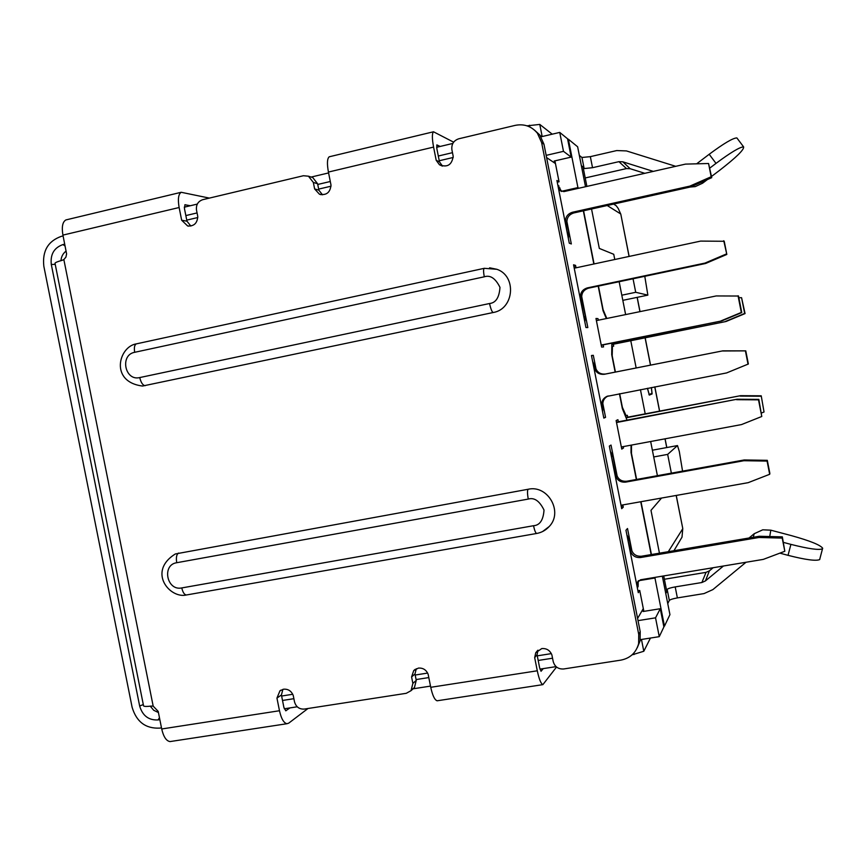 <?xml version="1.0" encoding="UTF-8"?>
<svg xmlns="http://www.w3.org/2000/svg" width="866" height="866" viewBox="0 0 866 866"><rect width="100%" height="100%" fill="white"/><g stroke="black" fill="none" stroke-linecap="round" stroke-linejoin="round"><path stroke-width="1.3" d="M819.864 559.057L819.669 559.588C816.053 561.2 805.51 559.782 788.038 555.333L779.865 553.147M769.744 536.541L770.816 530.176L791.459 535.643C810.067 540.817 820.481 545.028 822.7 548.286L822.494 548.784C819.128 550.332 808.595 548.86 790.907 544.378L788.038 555.333M690.299 187.024L695.268 186.601L702.586 183.213L701.774 182.033M770.816 530.176L762.773 529.808L754.189 533.727L749.036 538.003M161.487 727.841L159.712 728.111C145.618 728.771 136.417 721.8 132.097 707.197L43.83 266.23C42.185 251.032 48.031 241.073 61.345 236.342L63.088 235.931M159.853 719.657L158.077 719.938C148.681 720.393 142.533 715.738 139.653 705.996L51.3 264.487C50.206 254.344 54.103 247.698 62.991 244.558L64.733 244.147M185.844 215.58L197.069 212.928M197.296 204.084L184.263 207.18M284.265 708.789L297.233 706.786M293.888 698.689L282.511 700.464M552.227 134.176L539.778 124.423L527.026 125.841M452.821 143.442L436.637 147.285M328.582 172.929L311.186 177.054M644.802 173.319L630.177 168.718L626.464 168.578L618.93 161.661L592.528 167.701L590.341 156.649L581.952 157.471L579.343 155.425M590.341 156.649L616.744 150.565L626.432 150.922L675.74 166.326M60.956 260.666C61.302 256.574 63.023 253.381 66.119 251.075M158.424 712.534L153.726 710.282L150.262 706.18M746.016 562.261L712.87 589.605L704.058 593.578L677.374 597.908C672.85 598.72 670.176 599.553 669.331 600.441L667.751 603.58M650.442 638.058L643.795 651.264L632.093 654.837M556.08 666.625L539.951 669.126M430.499 686.11L413.082 688.806M452.485 152.676L438.304 156.021M330.292 181.503L317.746 184.458M529.505 125.245L529.84 126.988M540.416 135.843L542.094 136.157L539.778 124.423M583.24 167.896L584.139 168.567L581.952 157.471M592.528 167.701L584.139 168.567M709.839 168.058L716.009 163.382C730.817 152.405 740.008 146.906 743.591 146.884C744.284 149.558 736.306 157.363 719.646 170.31L711.484 176.48M707.403 179.565L702.586 183.213M585.221 177.952L626.464 168.578M607.207 205.513L620.706 213.956L618.237 208.5L616.278 205.827L613.669 204.073M664.384 579.257L706.028 572.361L701.871 582.526L705.4 580.934L723.435 566.018M677.374 597.908L675.199 586.91L701.871 582.526M675.199 586.91C670.695 587.711 668.011 588.544 667.156 589.389L666.593 590.439M634.042 654.534L633.76 653.148M552.54 658.214L538.187 660.466M428.811 677.58L416.102 679.561M643.795 651.264L641.5 639.595L640.19 640.461M713.162 567.717L709.406 570.824L706.028 572.361M677.753 544.303L682.007 537.147L682.754 528.725L668.303 551.685M618.93 161.661L622.806 161.812L653.321 171.392M629.073 256.444L620.879 214.53M647.508 388.293L649.186 394.474L652.001 393.337L651.34 387.557M650.474 365.138L645.094 337.827M639.942 311.641L637.127 297.363M676.184 495.449L682.689 528.087M647.432 388.314L649.316 395.08L652.12 393.933L651.405 387.535M654.761 386.885L659.546 411.112M665.012 438.824L666.733 447.56M696.643 163.826L709.189 154.278C723.814 143.42 733.037 137.965 736.869 137.921L737.237 138.408M783.438 542.397L790.907 544.378M648.937 394.55L652.12 393.933M281.623 696.026L292.751 694.272M665.781 593.589L666.82 591.619L663.724 575.922M640.342 639.638L659.264 636.662L663.886 626.952L660.282 608.722L643.102 611.493L643.687 610.476M415.204 675.025L427.642 673.077M537.277 655.843L551.35 653.624M197.794 217.528L186.742 220.126M555.074 161.65L554.175 161.033L571.17 157.103L567.555 138.776L559.739 132.411L541.055 136.806M453.221 157.46L439.246 160.751M331.018 186.201L318.666 189.102M586.888 186.417L583.045 166.943L581.367 165.687M638.036 620.63L655.54 617.837L659.264 636.662M661.537 498.047L650.983 510.345L659.437 553.19M655.54 617.837L660.282 608.722M591.543 209.009L599.315 248.423L613.745 254.29L614.773 259.508M559.739 132.411L563.485 151.344L546.165 155.36M571.17 157.103L563.485 151.344M652.379 450.212L677.493 445.568L667.664 454.39L653.711 456.956L650.658 441.498M682.56 471.126L679.312 451.511L677.493 445.568M622.827 300.34L647.855 295.133L644.791 276.308M625.631 314.585L621.81 295.209L635.72 292.297L647.855 295.133M645.213 413.851L640.439 389.668M636.164 367.974L630.784 340.717M613.312 344.235L613.691 346.162L612.446 346.259L612.197 355.774L615.412 372.066M627.698 417.185L627.32 415.269L626.172 415.81L622.383 407.366L619.688 393.705M631.498 445.07L631.466 453.405L636.607 479.45M651.416 554.543L640.992 501.695M653.711 456.956L657.402 475.683M619.158 281.71L621.81 295.209M606.806 318.461L603.104 309.692L598.449 286.083M594.076 263.946L583.587 210.774M667.664 454.39L671.367 473.161M633.046 278.776L635.72 292.297M602.13 409.542L601.773 406.132C601.21 401.737 602.866 398.512 606.741 396.444L726.596 372.932L748.365 364.001L745.778 350.86L722.764 350.86L605.55 374.015C600.279 374.523 596.869 372.228 595.332 367.13L592.647 361.479M602.606 411.935L602.942 405.699C602.379 401.337 604.024 398.133 607.889 396.076L608.181 395.946M593.156 364.045L594.119 367.336C595.667 372.456 599.088 374.772 604.392 374.264L722.764 350.86M745.778 350.86L722.276 350.979M748.029 364.196L745.431 350.979M575.868 267.843L574.017 267.118M584.842 321.946L585.384 316.75L581.79 298.532C581.27 293.217 583.543 289.764 588.599 288.151L705.573 263.491L726.823 254.442L724.236 241.278L700.659 241.094L574.537 268.135L574.559 266.999M726.823 254.442L723.76 240.748M705.573 263.491L704.989 263.08L726.357 253.976M584.258 319.013L580.491 298.337C579.982 293 582.255 289.515 587.343 287.902L704.989 263.08M557.931 185.649L559.837 190.379L563.885 191.613L685.515 164.107L708.572 163.512L711.17 176.751L689.845 186.114L572.415 212.267C567.338 213.945 565.065 217.463 565.585 222.811L567.652 234.87M689.845 186.114L690.516 186.969L573.757 212.96C568.713 214.627 566.451 218.124 566.97 223.439L568.875 233.095L568.334 238.312M711.17 176.751L711.722 177.671L690.516 186.969M708.572 163.512L711.722 177.671M557.823 185.075L561.569 191.494M622.546 504.975L621.55 506.264L621.333 505.192L748.181 482.665L769.679 474.287L769.874 473.453L767.298 460.322L744.219 459.965L626.713 481.236C621.42 481.658 618.01 479.32 616.473 474.222L612.879 456.025L610.4 451.435M611.017 454.531L615.38 475.055C616.928 480.175 620.359 482.535 625.674 482.113L743.872 460.723L744.219 459.965M767.298 460.322L767.081 461.08L743.872 460.723M769.679 474.287L767.081 461.08M637.268 587.516L637.159 582.688L640.504 579.787L763.282 559.393L784.812 551.274L782.344 536.866L759.233 536.27L641.511 556.221C636.218 556.589 632.797 554.218 631.26 549.12L629.355 539.496L626.876 534.885M637.354 587.927L638.123 586.477L638.231 580.924M759.233 536.27L758.973 537.483L640.559 557.531C635.233 557.888 631.801 555.507 630.253 550.386L627.59 538.479M782.344 536.866L782.215 538.089L758.973 537.483M784.812 551.274L782.215 538.089M623.228 446.607L623.498 447.993L621.766 449.108L616.127 420.551L617.923 419.707L618.335 421.796M617.22 476.419L611.028 445.07L609.339 446.066L621.701 508.678L623.282 507.151L622.849 504.921M596.079 369.327L593.307 355.309L591.467 355.515L603.829 418.105L605.561 417.358L602.801 403.383M576.042 267.81L575.554 265.375L573.563 264.801L585.946 327.532L587.83 327.565L581.638 296.204M603.158 344.874L603.559 346.93L601.621 347.071L595.981 318.482L597.973 318.612L598.287 320.214M627.027 420.14L622.362 408.6L619.428 393.749M615.163 372.12L611.721 354.681L611.829 343.12M606.341 318.558L603.061 310.786L598.2 286.126M583.338 210.828L593.827 264M554.922 160.859L559.057 181.795L556.914 180.485L569.287 243.184L571.322 243.952L566.819 221.111M555.463 163.566L546.598 157.58L637.592 618.421L643.308 608.592L639.725 590.45L638.296 592.701L625.956 530.23L627.504 528.509L632.007 551.317M631.043 445.156L631.011 452.442L636.348 479.493M640.743 501.739L651.167 554.586M621.701 448.805L623.498 447.993M623.282 507.151L621.463 507.465M591.5 355.677L593.307 355.309M605.561 417.358L603.743 417.704M575.554 265.375L573.747 265.765M597.973 318.612L595.992 318.526M561.255 191.375L577.925 187.597L578.899 188.225M567.674 139.394L568.377 139.231L577.925 187.597M559.057 181.795L557.249 182.206M637.906 590.753L639.725 590.45M643.308 608.592L643.86 611.364M663.746 626.27L664.46 626.15L654.956 578.001L638.437 580.74M655.378 577.308L654.956 578.001M568.377 139.231L577.633 146.776L585.513 186.72M662.338 576.161L669.938 614.633L664.46 626.15M437.882 700.67L437.135 700.789C434.656 699.977 432.524 695.485 430.738 687.301L428.161 674.343C426.299 669.84 423.03 667.762 418.365 668.097L413.721 670.598L411.588 676.952L412.876 683.404L411.036 690.678L406.262 693.309L304.247 709.081C299.268 709.319 296.02 706.916 294.516 701.871L293.249 695.528C291.398 690.981 288.172 688.871 283.572 689.206L279.967 690.787L276.947 698.083L281.418 694.976L282.911 689.336M411.588 676.952L414.987 673.965L416.286 668.725M440.134 146.451L436.843 144.893L436.865 148.725L439.463 161.845L436.204 160.329L439.473 164.767C447.278 167.766 451.857 164.951 453.199 156.335L451.89 149.699C451.348 144.211 453.622 140.573 458.731 138.798L515.227 125.364C524.168 123.622 531.562 126.241 537.396 133.202L541.618 142.565L638.729 634.399L638.621 643.676C636.088 652.769 630.177 658.257 620.89 660.13L563.647 668.974C558.256 669.266 554.77 666.777 553.201 661.527L551.891 654.923C549.975 650.334 546.587 648.223 541.748 648.58L535.751 652.737L534.679 657.63L537.061 654.75L537.97 650.193M436.204 160.329L433.585 147.09C432.004 138.473 431.982 133.375 433.498 131.784L453.632 142.165M209.366 198.097L181.189 192.284C178.385 194.136 177.703 199.212 179.132 207.515L181.665 220.235L187.641 225.961C193.962 226.416 197.34 223.244 197.762 216.446L196.495 210.07C195.943 204.798 198.033 201.334 202.741 199.678L303.403 175.733L308.458 176.199L313.34 182.445L314.629 188.94L319.467 194.222C326.406 195.575 330.249 192.523 331.007 185.086L328.42 172.063C326.904 163.577 327.175 158.489 329.232 156.789L329.914 156.627M489.582 267.8L496.889 269.294C517.002 276.081 514.101 309.227 493.176 312.518L142.522 386.041C109.235 381.852 118.772 346.465 136.363 343.867L136.612 343.813M186.731 594.92L186.439 594.974C169.953 599.034 146.96 571.668 175.343 553.959L528.152 489.258C547.918 484.614 563.452 512.012 549.217 526.517L542.625 531.518M171.197 741.404L170.039 741.577C166.304 741.015 163.533 736.814 161.715 728.977L158.197 711.387L153.185 706.147L63.846 259.551L65.913 257.137L66.595 253.9L62.926 235.108C61.562 226.946 62.547 221.891 65.903 219.932L66.953 219.683M276.947 698.083L279.48 710.737C281.277 718.715 283.777 723.045 286.971 723.716L288.714 723.153L308.004 708.496M534.679 657.63L537.288 670.793C539.063 679.117 540.914 683.729 542.874 684.638L556.535 667.015M439.463 161.845L442.494 166.099M190.856 226.058L186.959 221.176L184.447 208.565L184.967 204.755L190.314 205.74M322.488 194.818L318.883 190.174L317.595 183.744L312.756 177.552L311.067 177.021M637.354 647.53L640.093 640.883L640.212 631.682L543.967 144.254L539.799 134.988L534.365 129.997M543.242 668.617L541.044 671.269L539.637 667.805L537.061 654.75M411.87 689.52L414.435 687.572L416.254 680.373L414.987 673.965M289.948 707.912L285.802 710.769L283.918 707.522L281.418 694.976M143.485 705.465L143.572 705.909C144.308 706.569 146.863 706.613 151.247 706.061L153.185 706.147M314.629 188.94L318.883 190.174M181.665 220.235L186.959 221.176M63.846 259.551L62.081 260.363C57.795 261.489 55.435 262.452 55.002 263.253L55.078 263.654M484.43 268.287L136.363 343.867C134.501 344.83 133.938 347.645 134.695 352.3C119.649 354.854 124.791 381.343 139.74 377.565L489.55 303.511C490.741 308.913 491.942 311.922 493.176 312.518M178.602 553.049C176.556 554.316 175.928 557.531 176.729 562.716C161.596 564.773 166.737 591.186 181.773 587.927L533.532 525.716C534.549 530.479 535.589 533.066 536.649 533.467C541.531 532.601 545.732 530.284 549.217 526.517M611.991 344.506L726.022 321.502L612.002 344.332M726.022 321.502L745.063 313.579L741.567 297.688L744.673 313.46L725.502 321.427M741.567 297.688L738.839 297.709M601.264 345.253L721.67 320.929L741.761 312.572L738.514 296.031L716.193 295.945L596.403 320.604M721.67 320.929L601.231 345.069M738.048 295.782L741.328 312.442L721.097 320.853M616.44 422.153L737.074 399.226L616.516 422.521M736.598 399.691L758.508 399.854L761.777 416.492L741.502 424.578L621.344 446.964M761.777 416.492L758.832 399.378L737.074 399.226M761.225 395.805L764.039 411.989L761.225 395.805L740.614 395.675L626.486 417.748M740.614 395.675L626.345 417.444M764.039 411.989L761.506 412.995M760.943 396.227L740.192 396.098M62.991 244.558L65.112 246.041M55.218 264.357L51.3 264.487M139.653 705.996L143.301 704.545M159.463 717.708L158.077 719.938M669.331 600.441L667.156 589.389M630.177 168.718L622.806 161.812M709.406 570.824L705.4 580.934M754.189 533.727L753.312 537.277M709.189 154.278L716.009 163.382M595.332 367.13L594.119 367.336M593.903 366.253L595.115 366.058M605.55 374.015L604.392 374.264M602.942 405.699L601.773 406.132M603.158 406.771L601.989 407.204M588.599 288.151L587.343 287.902M581.79 298.532L580.491 298.337M585.384 316.75L584.117 316.664M567.501 232.521L568.875 233.095M565.585 222.811L566.97 223.439M572.415 212.267L573.757 212.96M558.765 188.258L560.183 189.091M558.548 187.186L559.977 188.019M616.473 474.222L615.38 475.055M611.764 456.75L612.879 456.025M626.713 481.236L625.674 482.113M629.355 539.496L628.348 540.698M631.26 549.12L630.253 550.386M641.511 556.221L640.559 557.531M638.015 583.338L637.051 584.799M638.22 584.409L637.257 585.871M433.585 147.09L328.42 172.063M279.48 710.737L161.715 728.977M537.288 670.793L430.738 687.301M62.926 235.108L179.132 207.515M412.876 683.404L416.254 680.373M638.729 634.399L640.212 631.682M541.618 142.565L543.967 144.254M313.34 182.445L317.595 183.744M185.356 204.722L184.804 204.852M285.607 710.737L286.213 710.64M496.889 269.294L484.213 268.308C483.369 269.077 483.39 271.913 484.267 276.806C490.264 274.803 495.504 278.322 499.974 287.36C499.292 297.503 495.828 302.884 489.55 303.511M145.163 385.684C142.803 385.37 140.996 382.664 139.74 377.565M134.695 352.3L484.267 276.806M536.79 533.445L186.439 594.974C184.393 594.769 182.834 592.42 181.773 587.927M528.152 489.258C527.253 490.351 527.297 493.631 528.26 499.076C534.29 497.29 539.55 500.938 544.021 510.052C543.328 520.076 539.832 525.305 533.532 525.716M176.729 562.716L528.26 499.076M819.658 559.577L822.505 548.784M673.921 550.733L682.007 537.147M650.561 365.127L645.181 337.805M640.017 311.619L637.203 297.352M629.138 256.423L620.825 214.281M682.733 528.314L676.249 495.439M666.809 447.549L665.088 438.813M659.621 411.101L654.848 386.875M736.869 137.921L743.602 146.874M607.889 396.076L606.741 396.444M561.255 191.191L559.837 190.379M557.866 185.313L558.927 185.941M638.123 581.248L637.159 582.688M637.311 587.722L638.123 586.477M280.898 690.148L279.967 690.787M415.117 669.386L413.721 670.598M537.721 650.388L535.751 652.737M329.232 156.789L433.498 131.784M442.255 166.034L439.473 164.767M286.971 723.716L170.039 741.577M414.435 687.572L411.036 690.678M542.874 684.638L437.135 700.789M640.093 640.883L638.621 643.676M539.799 134.988L537.396 133.202M321.167 194.709L319.467 194.222M312.756 177.552L308.458 176.199M188.68 226.145L187.641 225.961M65.903 219.932L181.189 192.284M143.572 705.909L55.002 263.253"/></g></svg>
